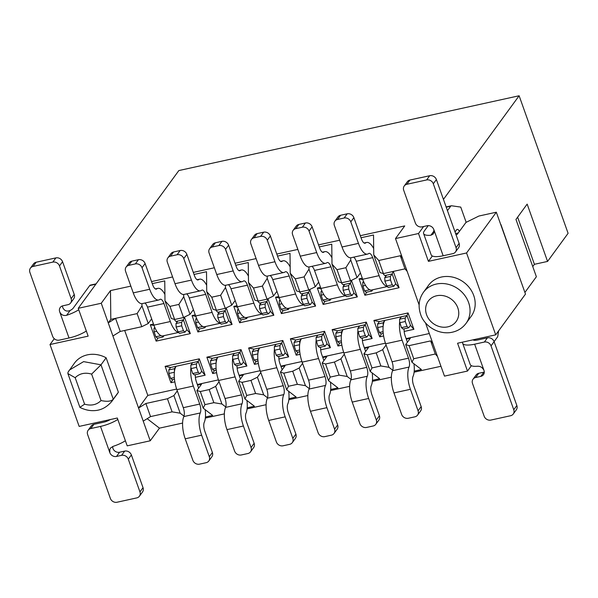 <?xml version="1.0" encoding="UTF-8"?>
<svg xmlns="http://www.w3.org/2000/svg" width="598" height="598" viewBox="0 0 598 598"><rect width="100%" height="100%" fill="white"/><g stroke="black" fill="none" stroke-linecap="round" stroke-linejoin="round"><path stroke-width="0.9" d="M184.005 416.133L180.177 413.196L172.097 411.85L150.539 416.589L143.228 421.149L150.225 440.793L127.21 445.854L117.298 418.017L79.16 426.404L50.008 344.53L88.145 336.143L78.233 308.306L178.847 170.557L519.124 95.762L568.1 233.31L547.566 261.423L527.159 204.112L515.969 219.436L536.376 276.739L524.902 292.452M517.629 217.164L534.418 264.309L547.566 261.423M532.758 266.581L534.418 264.309M50.008 344.53L54.269 338.7M496.333 212.208L466.56 252.976L495.712 334.843L525.485 294.081L496.333 212.208L478.908 216.035L465.962 222.426L457.238 234.371L455.997 234.648M495.712 334.843L457.575 343.23L467.487 371.066L471.403 365.699M519.124 95.762L443.439 199.381M423.623 226.515L418.51 233.519L428.422 261.356L432.339 255.989M428.422 261.356L466.56 252.976M471.194 316.32A26.364 23.15 -143.9 0 0 463.555 282.084A26.364 23.15 -143.9 0 0 428.609 285.224L423.481 292.25A26.364 23.15 36.1 0 1 458.419 289.111A26.364 23.15 36.1 0 1 466.059 323.354L471.194 316.32M118.374 392.183L113.246 399.21C111.288 401.385 107.221 401.834 101.047 400.563L91.629 374.109L101.002 364.825L113.246 399.21L111.976 401.176L117.103 394.149A26.364 23.15 -143.9 0 0 118.374 392.183L106.13 357.791L101.002 364.825L83.615 361.626L69.39 370.08L68.008 372.225L74.526 363.053A26.364 23.15 -143.9 0 1 106.13 357.791M91.629 374.109C85.043 372.218 79.564 373.421 75.184 377.719L84.61 404.173L79.908 407.35M75.184 377.719L67.873 373.571L68.008 372.225M78.233 308.306L101.249 303.253L110.488 290.598L130.842 286.128M151.533 281.576L172.598 276.949M193.281 272.404L214.353 267.769M235.036 263.225L256.101 258.598M276.792 254.045L297.856 249.418M318.547 244.874L339.612 240.239M360.302 235.694L404.734 225.924L395.495 238.58L418.51 233.519M101.249 303.253L108.245 322.898L110.809 319.384L110.488 290.598M110.809 319.384L137.114 313.606L141.965 305.877L141.943 303.664M152.266 283.639L164.756 280.888L164.981 300.824L169.989 306.378L178.862 304.427L183.721 296.705L183.698 294.485M194.014 274.46L206.512 271.716L206.736 291.645L211.744 297.199L220.617 295.248L225.476 287.526L225.453 285.313M235.769 265.28L248.267 262.537L248.491 282.465L253.492 288.027L262.373 286.076L267.231 278.347L267.201 276.134M277.524 256.108L290.015 253.358L290.239 273.286L295.248 278.847L304.128 276.896L308.979 269.167L308.957 266.955M319.28 246.929L331.77 244.186L331.995 264.114L337.003 269.668L345.876 267.717L350.734 259.995L350.712 257.775M361.035 237.75L373.526 235.007L373.75 254.935L378.758 260.496L401.52 255.488M402.491 258.224L407.156 271.328L404.973 268.853L400.309 255.757L402.491 258.224L395.495 238.58M467.487 371.066L444.471 376.12L437.474 356.475L435.299 354.001L413.741 358.74L411.962 362.246L421.426 369.527L414.212 371.111M392.774 370.252L388.947 367.307L380.866 365.969L371.986 367.92L370.207 371.425L379.67 378.706L372.457 380.291M351.019 379.424L347.199 376.486L339.111 375.14L330.231 377.091L328.459 380.605L337.922 387.885L330.709 389.47M309.263 388.603L305.443 385.665L297.356 384.32L288.475 386.271L286.704 389.784L296.167 397.057L288.954 398.642M267.515 397.782L263.688 394.837L255.6 393.499L246.727 395.45L244.948 398.956L254.412 406.236L247.198 407.821M225.76 406.954L221.933 404.016L213.845 402.678L204.972 404.629L203.193 408.135L212.656 415.416L205.443 417M147.168 418.69L159.464 428.146L182.592 423.063M205.338 418.062L224.347 413.883M247.094 408.883L266.095 404.704M288.849 399.703L307.85 395.532M330.604 390.531L349.606 386.353M372.36 381.352L391.361 377.174M414.108 372.173L440.965 366.275M150.225 440.793L159.464 428.146M407.156 271.328L419.123 304.935M425.455 322.726L437.474 356.475M143.228 421.149L108.245 322.898L115.556 318.345L120.22 331.442L112.91 336.001M150.539 416.589L145.875 403.493L138.564 408.045L147.803 395.398L124.683 330.462M432.81 343.372L430.635 340.905L435.299 354.001M404.973 268.853L383.423 273.592L380.029 272.568L373.75 254.935M360.422 272.957L357.013 277.629L350.54 280.821L341.667 282.772L338.274 281.748L331.995 264.114M318.674 282.136L315.258 286.801L308.792 289.993L299.912 291.944L296.518 290.92L290.239 273.286M276.919 291.316L273.51 295.98L267.037 299.172L258.157 301.123L254.77 300.099L248.491 282.465M235.164 300.488L231.755 305.159L225.282 308.351L216.409 310.302L213.015 309.278L206.736 291.645M193.408 309.667L190 314.339L183.526 317.531L174.653 319.481L171.26 318.457L164.981 300.824M151.653 318.846L148.244 323.511L141.778 326.702L120.22 331.442M147.803 395.398L176.664 389.051M197.347 384.507L218.412 379.88M239.095 375.327L260.167 370.7M280.851 366.155L301.923 361.521M322.606 356.976L343.678 352.342M364.361 347.797L385.433 343.17M406.117 338.618L429.304 333.527M225.566 308.209L226.246 308.06L232.076 324.437L197.886 331.95L192.055 315.58L195.262 314.869M216.603 372.681L212.694 373.541L206.863 357.17L241.054 349.651L246.884 366.028L237.159 368.166M309.076 289.858L309.749 289.709L315.58 306.079L281.389 313.599L275.558 297.221L278.773 296.518M300.114 354.33L296.197 355.19L290.366 338.812L324.565 331.299L330.395 347.67L320.663 349.808M393.282 271.425L399.09 287.728L364.9 295.24L359.069 278.87L362.276 278.16M383.624 335.971L379.708 336.831L373.877 320.461L408.068 312.941L413.898 329.319L404.173 331.456M341.869 345.151L337.952 346.01L332.122 329.633L366.312 322.12L372.143 338.498L362.418 340.636M350.832 280.679L351.504 280.529L357.335 296.907L323.144 304.419L317.314 288.042L320.521 287.339M258.358 363.502L254.449 364.361L248.619 347.991L282.809 340.471L288.64 356.849L278.915 358.987M267.321 299.03L267.994 298.88L273.832 315.258L239.634 322.771L233.803 306.4L237.017 305.69M174.855 381.86L170.938 382.72L165.108 366.342L199.298 358.83L205.129 375.208L195.404 377.338M183.81 317.389L184.49 317.239L190.321 333.617L156.13 341.129L150.3 324.751L153.507 324.049M145.875 403.493L167.433 398.754L173.898 395.562L177.314 390.89M197.542 385.052L201.533 384.178L196.914 390.501L200.308 391.526L209.18 389.575L215.654 386.383L219.062 381.711M239.29 375.88L243.289 374.998L238.669 381.322L242.063 382.346L250.936 380.395L257.409 377.203L260.818 372.539M281.045 366.701L285.044 365.819L280.425 372.15L283.811 373.174L292.691 371.223L299.164 368.032L302.573 363.36M322.8 357.522L326.8 356.647L322.18 362.971L325.566 363.995L334.446 362.044L340.92 358.852L344.328 354.18M364.556 348.342L368.547 347.468L363.928 353.792L367.322 354.816L376.202 352.865L382.668 349.673L386.076 345.009M406.311 339.171L410.303 338.289L405.683 344.612L409.077 345.637L430.635 340.905M381.479 333.796L379.708 336.831M413.898 329.319L410.475 325.357L406.976 315.535L408.068 312.941M383.258 333.407L381.061 333.886L379.416 332.488L377.667 327.577L377.562 324.064L379.356 321.604L373.877 320.461M379.356 321.604L406.976 315.535L405.175 317.994L405.28 321.507L407.029 326.418L408.673 327.816L410.475 325.357M366.664 292.205L364.9 295.24M399.09 287.728L395.659 283.766L392.161 273.944L393.26 271.35M362.814 279.647L359.069 278.87M384.873 275.543L392.161 273.944L390.367 276.403L390.472 279.916L392.221 284.827L393.865 286.225L395.659 283.766M378.758 260.496L383.423 273.592M409.077 345.637L413.741 358.74M350.734 259.995L357.013 277.629M411.962 362.246L405.683 344.612M382.668 349.673L388.947 367.307M345.876 267.717L350.54 280.821M376.202 352.865L380.866 365.969M339.724 342.975L337.952 346.01M372.143 338.498L368.719 334.536L365.221 324.714L366.312 322.12M341.503 342.587L339.305 343.065L337.661 341.667L335.912 336.756L335.807 333.243L337.601 330.784L332.122 329.633M337.601 330.784L365.221 324.714L363.42 327.173L363.524 330.679L365.273 335.598L366.925 336.995L368.719 334.536M324.908 301.385L323.144 304.419M357.335 296.907L353.911 292.945L350.413 283.123L351.504 280.529M321.059 288.827L317.314 288.042M343.117 284.723L350.413 283.123L348.612 285.582L348.716 289.088L350.465 294.007L352.11 295.405L353.911 292.945M337.003 269.668L341.667 282.772M367.322 354.816L371.986 367.92M308.979 269.167L315.258 286.801M370.207 371.425L363.928 353.792M340.92 358.852L347.199 376.486M304.128 276.896L308.792 289.993M334.446 362.044L339.111 375.14M297.968 352.155L296.197 355.19M330.395 347.67L326.964 343.715L323.466 333.886L324.565 331.299M299.755 351.759L297.55 352.244L295.905 350.839L294.156 345.928L294.052 342.422L295.853 339.963L290.366 338.812M295.853 339.963L323.466 333.886L321.672 336.353L321.776 339.858L323.525 344.769L325.17 346.175L326.964 343.715M283.16 310.564L281.389 313.599M315.58 306.079L312.156 302.125L308.658 292.295L309.749 289.709M279.303 298.006L275.558 297.221M301.362 293.902L308.658 292.295L306.856 294.762L306.961 298.267L308.71 303.179L310.355 304.584L312.156 302.125M295.248 278.847L299.912 291.944M325.566 363.995L330.231 377.091M267.231 278.347L273.51 295.98M328.459 380.605L322.18 362.971M299.164 368.032L305.443 385.665M262.373 286.076L267.037 299.172M292.691 371.223L297.356 384.32M256.213 361.327L254.449 364.361M288.64 356.849L285.209 352.895L281.71 343.065L282.809 340.471M258 360.938L255.794 361.424L254.15 360.018L252.401 355.107L252.296 351.594L254.098 349.135L248.619 347.991M254.098 349.135L281.71 343.065L279.916 345.524L280.021 349.038L281.77 353.949L283.415 355.354L285.209 352.895M241.405 319.736L239.634 322.771M273.832 315.258L270.401 311.304L266.902 301.474L267.994 298.88M237.548 307.185L233.803 306.4M259.607 303.081L266.902 301.474L265.108 303.934L265.213 307.447L266.962 312.358L268.607 313.763L270.401 311.304M253.492 288.027L258.157 301.123M283.811 373.174L288.475 386.271M225.476 287.526L231.755 305.159M286.704 389.784L280.425 372.15M257.409 377.203L263.688 394.837M220.617 295.248L225.282 308.351M250.936 380.395L255.6 393.499M214.458 370.506L212.694 373.541M246.884 366.028L243.461 362.067L239.955 352.244L241.054 349.651M216.244 370.117L214.047 370.596L212.402 369.198L210.653 364.287L210.548 360.773L212.342 358.314L206.863 357.17M212.342 358.314L239.955 352.244L238.161 354.704L238.266 358.217L240.015 363.128L241.659 364.526L243.461 362.067M199.65 328.915L197.886 331.95M232.076 324.437L228.645 320.476L225.147 310.654L226.246 308.06M195.793 316.357L192.055 315.58M217.859 312.253L225.147 310.654L223.353 313.113L223.458 316.626L225.207 321.537L226.851 322.935L228.645 320.476M211.744 297.199L216.409 310.302M242.063 382.346L246.727 395.45M183.721 296.705L190 314.339M244.948 398.956L238.669 381.322M215.654 386.383L221.933 404.016M178.862 304.427L183.526 317.531M209.18 389.575L213.845 402.678M172.71 379.685L170.938 382.72M205.129 375.208L201.705 371.246L198.207 361.424L199.298 358.83M174.489 379.289L172.291 379.775L170.647 378.377L168.898 373.458L168.793 369.953L170.587 367.493L165.108 366.342M170.587 367.493L198.207 361.424L196.406 363.883L196.51 367.389L198.259 372.307L199.904 373.705L201.705 371.246M157.894 338.094L156.13 341.129M190.321 333.617L186.89 329.655L183.392 319.833L184.49 317.239M154.045 325.536L150.3 324.751M176.104 321.432L183.392 319.833L181.598 322.292L181.702 325.798L183.451 330.716L185.096 332.114L186.89 329.655M169.989 306.378L174.653 319.481M141.778 326.702L137.114 313.606M200.308 391.526L204.972 404.629M172.097 411.85L167.433 398.754M141.965 305.877L148.244 323.511M203.193 408.135L196.914 390.501M173.898 395.562L180.177 413.196M377.562 324.064L383.146 322.838L384.948 320.379A18.179 6.877 77.6 0 0 383.228 325.514A18.179 6.877 77.6 0 0 385.643 343.783L402.08 340.165A18.179 6.877 -102.4 0 1 399.666 321.896L399.591 319.22L405.175 317.994M401.385 316.761L399.591 319.22M408.673 327.816L403.089 329.05L401.445 327.644L399.666 321.896M404.173 328.81A7.273 2.751 77.6 0 0 405.16 335.949L407.41 342.258M383.101 331.681L379.416 332.488M383.131 326.373L377.667 327.577M383.228 325.514L383.146 322.838M402.08 340.165L408.494 358.18A7.273 2.751 -102.4 0 1 409.047 367.067A18.179 6.877 77.6 0 0 410.415 389.298L418.077 410.826L421.156 406.603L413.577 385.321A7.273 2.751 -102.4 0 1 413.031 376.426A18.179 6.877 77.6 0 0 413.951 363.778M421.156 406.603A5.457 4.791 -143.9 0 1 420.633 410.908L417.554 415.124A5.457 4.791 -143.9 0 1 414.892 416.821L408.322 418.264A5.457 4.791 -143.9 0 1 401.639 414.436L393.977 392.916A18.179 6.877 -102.4 0 1 392.602 370.685A7.273 2.751 77.6 0 0 392.056 361.79L385.643 343.783M399.696 322.733L405.28 321.507M401.445 327.644L407.029 326.418M417.554 415.124A5.457 4.791 -143.9 0 0 418.077 410.826M372.801 289.753L371.836 291.069L366.253 292.295L364.601 290.897L362.851 285.986L362.747 282.473L363.517 281.426M362.747 282.473L363.861 282.226M383.109 273.495A7.273 2.751 77.6 0 0 385.807 275.723A7.273 2.751 77.6 0 0 386.577 275.17L384.776 277.629L390.367 276.403M393.865 286.225L388.274 287.459L387.026 286.39A18.179 6.877 -102.4 0 1 379.11 275.648L362.672 279.266A18.179 6.877 77.6 0 0 370.581 290A18.179 6.877 77.6 0 0 371.709 289.993L387.242 286.577M369.796 289.753L364.601 290.897M371.836 291.069L370.581 290M365.535 285.396L362.851 285.986M362.672 279.266L356.259 261.251A7.273 2.751 77.6 0 0 353.62 257.162M373.675 248.544A18.179 6.877 77.6 0 0 366.656 242.459A18.179 6.877 77.6 0 0 365.52 243.005A7.273 2.751 -102.4 0 1 365.064 243.222A7.273 2.751 -102.4 0 1 361.454 238.931L353.874 217.642L350.794 221.865L358.456 243.386A18.179 6.877 77.6 0 0 367.493 254.113L351.056 257.731A18.179 6.877 -102.4 0 1 342.019 246.996L334.357 225.476A5.457 4.791 -143.9 0 1 334.88 221.178A5.457 4.791 -143.9 0 1 337.534 219.481L340.613 215.265A5.457 4.791 -143.9 0 0 337.96 216.954L334.88 221.178M387.026 286.39L384.88 281.142L384.776 277.629M367.493 254.113A18.179 6.877 77.6 0 0 368.63 253.567A7.273 2.751 -102.4 0 1 369.078 253.35A7.273 2.751 -102.4 0 1 372.696 257.641L379.11 275.648M384.88 281.142L390.472 279.916M386.629 286.053L392.221 284.827M350.794 221.865A5.457 4.791 -143.9 0 0 344.112 218.031L337.534 219.481M340.613 215.265L347.191 213.815A5.457 4.791 36.1 0 1 353.874 217.642M404.241 185.978L407.32 181.762A5.457 4.791 36.1 0 1 409.974 180.065L429.7 175.73A5.457 4.791 36.1 0 1 436.383 179.557L459.122 243.416L456.042 247.639L433.303 183.773A5.457 4.791 -143.9 0 0 426.621 179.946L406.894 184.281A5.457 4.791 -143.9 0 0 404.241 185.978A5.457 4.791 -143.9 0 0 403.71 190.284L415.371 223.032A5.457 4.791 -143.9 0 0 422.053 226.859L427.151 225.738A5.457 4.791 36.1 0 1 433.827 229.565L433.856 232.854L433.057 234.162L430.881 235.238A18.179 5.337 160.4 0 1 423.586 233.549A18.179 5.337 160.4 0 1 424.274 231.06L428.25 225.618M494.098 341.652L497.357 337.197A5.457 2.063 77.6 0 0 497.865 335.732L498.56 330.941M465.857 222.568A9.09 3.438 -102.4 0 1 466.044 221.993L460.737 207.095L451.587 205.772A5.457 2.063 77.6 0 0 451.296 205.787A5.457 2.063 77.6 0 0 450.713 206.198L447.454 210.66M455.033 231.949L456.603 229.796A5.457 2.063 -102.4 0 1 457.178 229.385A5.457 2.063 -102.4 0 1 459.391 231.419M456.042 247.639A5.457 4.791 36.1 0 1 455.512 251.937A5.457 4.791 36.1 0 1 452.858 253.634L443.155 255.765A18.179 5.337 160.4 0 1 431.165 254.838L423.586 233.549M433.991 230.103A7.273 2.13 160.4 0 1 433.864 229.886A7.273 2.13 160.4 0 1 433.834 229.565M500.93 224.542L518.399 274.19M484.275 372.061A5.457 4.791 36.1 0 1 483.872 372.165L480.792 376.381A5.457 4.791 -143.9 0 0 483.446 374.684A5.457 4.791 -143.9 0 0 483.976 370.386C482.519 367.508 480.366 366.126 477.533 366.23A18.179 5.337 160.4 0 1 470.23 364.541L462.65 343.259A18.179 5.337 160.4 0 1 462.643 342.116M483.976 370.386L474.648 344.186A18.179 5.337 160.4 0 1 462.65 343.259M474.648 344.186L484.343 342.056L487.422 337.84L477.727 339.97A7.273 2.13 160.4 0 1 473.063 339.821M459.122 243.416A5.457 4.791 36.1 0 1 458.591 247.721L455.512 251.937M480.792 376.381L475.694 377.502A5.457 4.791 -143.9 0 0 473.04 379.199A5.457 4.791 -143.9 0 0 472.51 383.497L484.171 416.245A5.457 4.791 -143.9 0 0 490.853 420.073L510.58 415.737A5.457 4.791 -143.9 0 0 513.234 414.04A5.457 4.791 -143.9 0 0 513.764 409.742L491.025 345.883A5.457 4.791 -143.9 0 0 484.343 342.056M491.025 345.883L494.105 341.667A5.457 4.791 -143.9 0 0 487.422 337.84M494.105 341.667L516.844 405.526A5.457 4.791 36.1 0 1 516.313 409.824L513.234 414.04M473.04 379.199L476.12 374.976A5.457 4.791 36.1 0 1 478.774 373.287L483.872 372.165M62.469 305.907A5.457 4.791 36.1 0 0 62.768 307.581C64.39 310.87 66.849 311.827 70.145 310.459A7.273 2.13 160.4 0 0 73.15 308.239L89.722 285.545A5.457 2.063 -102.4 0 1 90.305 285.126L96.091 283.856M110.286 419.557A7.273 2.13 160.4 0 1 103.581 422.203L93.886 424.333L90.806 428.549L100.501 426.419A18.179 5.337 -19.6 0 0 117.806 419.46M93.886 424.333A5.457 4.791 36.1 0 0 91.232 426.03L88.153 430.246A5.457 4.791 36.1 0 0 87.622 434.552L110.361 498.411A5.457 4.791 -143.9 0 0 117.044 502.238L136.77 497.902A5.457 4.791 -143.9 0 0 139.424 496.205A5.457 4.791 -143.9 0 0 139.954 491.907L128.293 459.159A5.457 4.791 -143.9 0 0 121.611 455.325L116.513 456.446A5.457 4.791 36.1 0 1 109.83 452.619L109.83 449.3L110.705 447.887L113.254 446.302A18.179 5.337 -19.6 0 0 125.386 440.748M70.145 310.459L66.61 315.303A18.179 5.337 -19.6 0 0 78.742 309.749M66.61 315.303C63.351 315.983 61.048 314.81 59.688 311.797L69.017 337.997A18.179 5.337 -19.6 0 0 86.321 331.038M69.017 337.997L59.322 340.127A5.457 4.791 -143.9 0 1 52.639 336.3L29.9 272.441A5.457 4.791 -143.9 0 1 30.423 268.143L33.51 263.927A5.457 4.791 36.1 0 1 36.164 262.23L55.891 257.895A5.457 4.791 36.1 0 1 62.566 261.722L74.234 294.47A5.457 4.791 36.1 0 1 73.704 298.768L70.624 302.992A5.457 4.791 -143.9 0 0 71.147 298.686L59.486 265.938A5.457 4.791 -143.9 0 0 52.811 262.111L33.084 266.446A5.457 4.791 -143.9 0 0 30.423 268.143M112.618 446.542L112.91 448.403A5.457 4.791 -143.9 0 0 119.593 452.23L124.69 451.109A5.457 4.791 36.1 0 1 131.373 454.936L143.034 487.691A5.457 4.791 36.1 0 1 142.503 491.99L139.424 496.205M88.153 430.246A5.457 4.791 36.1 0 1 90.806 428.549M70.624 302.992A5.457 4.791 -143.9 0 1 67.97 304.681L62.872 305.802A5.457 4.791 -143.9 0 0 60.219 307.499A5.457 4.791 -143.9 0 0 59.688 311.797M335.807 333.243L341.398 332.017L343.192 329.55A18.179 6.877 77.6 0 0 341.473 334.693A18.179 6.877 77.6 0 0 343.887 352.955L360.325 349.344A18.179 6.877 -102.4 0 1 357.91 331.075L357.836 328.399L363.42 327.173M359.63 325.94L357.836 328.399M366.925 336.995L361.334 338.229L359.69 336.824L357.91 331.075M362.425 337.982A7.273 2.751 77.6 0 0 363.405 345.128L365.655 351.43M341.346 340.853L337.661 341.667M341.376 335.553L335.912 336.756M341.473 334.693L341.398 332.017M360.325 349.344L366.738 367.359A7.273 2.751 -102.4 0 1 367.292 376.247A18.179 6.877 77.6 0 0 368.66 398.477L376.321 419.998L379.401 415.782L371.821 394.493A7.273 2.751 -102.4 0 1 371.276 385.605A18.179 6.877 77.6 0 0 372.195 372.95M379.401 415.782A5.457 4.791 -143.9 0 1 378.878 420.088L375.798 424.303A5.457 4.791 -143.9 0 1 373.145 425.993L366.567 427.443A5.457 4.791 -143.9 0 1 359.884 423.616L352.222 402.088A18.179 6.877 -102.4 0 1 350.854 379.857A7.273 2.751 77.6 0 0 350.301 370.969L343.887 352.955M357.94 331.912L363.524 330.679M359.69 336.824L365.273 335.598M375.798 424.303A5.457 4.791 -143.9 0 0 376.321 419.998M331.045 298.933L330.081 300.248L324.497 301.474L322.853 300.076L321.104 295.165L320.999 291.652L321.761 290.606M320.999 291.652L322.113 291.405M341.353 282.675A7.273 2.751 77.6 0 0 344.052 284.902A7.273 2.751 77.6 0 0 344.822 284.349L343.028 286.808L348.612 285.582M352.11 295.405L346.526 296.638L345.27 295.569A18.179 6.877 -102.4 0 1 337.354 284.827L320.917 288.438A18.179 6.877 77.6 0 0 328.833 299.179A18.179 6.877 77.6 0 0 329.954 299.172L345.495 295.756M328.048 298.933L322.853 300.076M330.081 300.248L328.833 299.179M323.78 294.575L321.104 295.165M320.917 288.438L314.503 270.431A7.273 2.751 77.6 0 0 311.864 266.342M331.927 257.723A18.179 6.877 77.6 0 0 324.901 251.638A18.179 6.877 77.6 0 0 323.765 252.184A7.273 2.751 -102.4 0 1 323.316 252.401A7.273 2.751 -102.4 0 1 319.698 248.11L312.119 226.821L309.039 231.037L316.701 252.558A18.179 6.877 77.6 0 0 325.738 263.292L309.301 266.902A18.179 6.877 -102.4 0 1 300.263 256.176L292.601 234.655A5.457 4.791 -143.9 0 1 293.125 230.35A5.457 4.791 -143.9 0 1 295.786 228.66L298.865 224.437A5.457 4.791 -143.9 0 0 296.204 226.134L293.125 230.35M345.27 295.569L343.132 290.322L343.028 286.808M325.738 263.292A18.179 6.877 77.6 0 0 326.874 262.746A7.273 2.751 -102.4 0 1 327.33 262.522A7.273 2.751 -102.4 0 1 330.941 266.82L337.354 284.827M343.132 290.322L348.716 289.088M344.882 295.233L350.465 294.007M309.039 231.037A5.457 4.791 -143.9 0 0 302.356 227.21L295.786 228.66M298.865 224.437L305.436 222.994A5.457 4.791 36.1 0 1 312.119 226.821M294.052 342.422L299.643 341.189L301.437 338.73A18.179 6.877 77.6 0 0 299.725 343.865A18.179 6.877 77.6 0 0 302.139 362.134L318.577 358.523A18.179 6.877 -102.4 0 1 316.163 340.255L316.08 337.578L321.672 336.353M317.874 335.119L316.08 337.578M325.17 346.175L319.579 347.401L317.934 346.003L316.163 340.255M320.67 347.161A7.273 2.751 77.6 0 0 321.657 354.3L323.899 360.609M299.591 350.032L295.905 350.839M299.62 344.732L294.156 345.928M299.725 343.865L299.643 341.189M318.577 358.523L324.991 376.531A7.273 2.751 -102.4 0 1 325.536 385.426A18.179 6.877 77.6 0 0 326.904 407.657L334.574 429.177L337.653 424.961L330.074 403.672A7.273 2.751 -102.4 0 1 329.52 394.785A18.179 6.877 77.6 0 0 330.44 382.129M337.653 424.961A5.457 4.791 -143.9 0 1 337.123 429.259L334.043 433.475A5.457 4.791 -143.9 0 1 331.389 435.172L324.811 436.622A5.457 4.791 -143.9 0 1 318.129 432.788L310.467 411.267A18.179 6.877 -102.4 0 1 309.099 389.036A7.273 2.751 77.6 0 0 308.553 380.149L302.139 362.134M316.185 341.092L321.776 339.858M317.934 346.003L323.525 344.769M334.043 433.475A5.457 4.791 -143.9 0 0 334.574 429.177M289.29 308.105L288.333 309.428L282.742 310.654L281.097 309.248L279.348 304.337L279.244 300.831L280.006 299.785M279.244 300.831L280.357 300.585M299.598 291.854A7.273 2.751 77.6 0 0 302.296 294.081A7.273 2.751 77.6 0 0 303.066 293.528L301.272 295.988L306.856 294.762M310.355 304.584L304.771 305.81L303.515 304.741A18.179 6.877 -102.4 0 1 295.599 294.007L279.161 297.617A18.179 6.877 77.6 0 0 287.077 308.359A18.179 6.877 77.6 0 0 288.199 308.351L303.739 304.935M286.293 308.112L281.097 309.248M288.333 309.428L287.077 308.359M282.024 303.747L279.348 304.337M279.161 297.617L272.748 279.61A7.273 2.751 77.6 0 0 270.109 275.521M290.172 266.902A18.179 6.877 77.6 0 0 283.146 260.81A18.179 6.877 77.6 0 0 282.017 261.356A7.273 2.751 -102.4 0 1 281.561 261.58A7.273 2.751 -102.4 0 1 277.943 257.29L270.363 236.001L267.284 240.217L274.945 261.737A18.179 6.877 77.6 0 0 283.983 272.471L267.545 276.082A18.179 6.877 -102.4 0 1 258.508 265.355L250.846 243.827A5.457 4.791 -143.9 0 1 251.377 239.529A5.457 4.791 -143.9 0 1 254.03 237.832L257.11 233.616A5.457 4.791 -143.9 0 0 254.456 235.313L251.377 239.529M303.515 304.741L301.377 299.501L301.272 295.988M283.983 272.471A18.179 6.877 77.6 0 0 285.119 271.918A7.273 2.751 -102.4 0 1 285.575 271.701A7.273 2.751 -102.4 0 1 289.185 275.992L295.599 294.007M301.377 299.501L306.961 298.267M303.126 304.412L308.71 303.179M267.284 240.217A5.457 4.791 -143.9 0 0 260.601 236.389L254.03 237.832M257.11 233.616L263.681 232.174A5.457 4.791 36.1 0 1 270.363 236.001M252.296 351.594L257.888 350.368L259.682 347.909A18.179 6.877 77.6 0 0 257.97 353.044A18.179 6.877 77.6 0 0 260.384 371.313L276.822 367.695A18.179 6.877 -102.4 0 1 274.407 349.434L274.325 346.758L279.916 345.524M276.127 344.299L274.325 346.758M283.415 355.354L277.823 356.58L276.179 355.175L274.407 349.434M278.915 356.341A7.273 2.751 77.6 0 0 279.901 363.479L282.144 369.788M257.843 359.211L254.15 360.018M257.873 353.904L252.401 355.107M257.97 353.044L257.888 350.368M276.822 367.695L283.235 385.71A7.273 2.751 -102.4 0 1 283.781 394.605A18.179 6.877 77.6 0 0 285.156 416.836L292.818 438.356L295.898 434.141L288.318 412.852A7.273 2.751 -102.4 0 1 287.773 403.956A18.179 6.877 77.6 0 0 288.685 391.309M295.898 434.141A5.457 4.791 -143.9 0 1 295.367 438.439L292.287 442.655A5.457 4.791 -143.9 0 1 289.634 444.351L283.056 445.794A5.457 4.791 -143.9 0 1 276.381 441.967L268.711 420.446A18.179 6.877 -102.4 0 1 267.343 398.216A7.273 2.751 77.6 0 0 266.798 389.32L260.384 371.313M274.43 350.264L280.021 349.038M276.179 355.175L281.77 353.949M292.287 442.655A5.457 4.791 -143.9 0 0 292.818 438.356M247.535 317.284L246.578 318.599L240.987 319.833L239.342 318.428L237.593 313.516L237.488 310.003L238.251 308.964M237.488 310.003L238.602 309.764M257.843 301.033A7.273 2.751 77.6 0 0 260.541 303.261A7.273 2.751 77.6 0 0 261.311 302.708L259.517 305.167L265.108 303.934M268.607 313.763L263.015 314.989L261.76 313.92A18.179 6.877 -102.4 0 1 253.851 303.186L237.406 306.796A18.179 6.877 77.6 0 0 245.322 317.531A18.179 6.877 77.6 0 0 246.443 317.523L261.984 314.107M244.537 317.284L239.342 318.428M246.578 318.599L245.322 317.531M240.276 312.926L237.593 313.516M237.406 306.796L230.992 288.782A7.273 2.751 77.6 0 0 228.354 284.693M248.417 276.074A18.179 6.877 77.6 0 0 241.398 269.99A18.179 6.877 77.6 0 0 240.261 270.535A7.273 2.751 -102.4 0 1 239.805 270.759A7.273 2.751 -102.4 0 1 236.188 266.461L228.608 245.18L225.528 249.396L233.198 270.916A18.179 6.877 77.6 0 0 242.235 281.643L225.79 285.261A18.179 6.877 -102.4 0 1 216.76 274.527L209.091 253.006A5.457 4.791 -143.9 0 1 209.621 248.708A5.457 4.791 -143.9 0 1 212.275 247.011L215.355 242.795A5.457 4.791 -143.9 0 0 212.701 244.492L209.621 248.708M261.76 313.92L259.622 308.673L259.517 305.167M242.235 281.643A18.179 6.877 77.6 0 0 243.364 281.097A7.273 2.751 -102.4 0 1 243.82 280.881A7.273 2.751 -102.4 0 1 247.437 285.171L253.851 303.186M259.622 308.673L265.213 307.447M261.371 313.584L266.962 312.358M225.528 249.396A5.457 4.791 -143.9 0 0 218.853 245.569L212.275 247.011M215.355 242.795L221.933 241.345A5.457 4.791 36.1 0 1 228.608 245.18M210.548 360.773L216.132 359.548L217.934 357.088A18.179 6.877 77.6 0 0 216.214 362.224A18.179 6.877 77.6 0 0 218.629 380.485L235.066 376.875A18.179 6.877 -102.4 0 1 232.652 358.606L232.57 355.93L238.161 354.704M234.371 353.47L232.57 355.93M241.659 364.526L236.068 365.759L234.423 364.354L232.652 358.606M237.159 365.52A7.273 2.751 77.6 0 0 238.146 372.659L240.396 378.968M216.087 368.383L212.402 369.198M216.117 363.083L210.653 364.287M216.214 362.224L216.132 359.548M235.066 376.875L241.48 394.889A7.273 2.751 -102.4 0 1 242.026 403.777A18.179 6.877 77.6 0 0 243.401 426.008L251.063 447.528L254.143 443.312L246.563 422.031A7.273 2.751 -102.4 0 1 246.017 413.136A18.179 6.877 77.6 0 0 246.929 400.488M254.143 443.312A5.457 4.791 -143.9 0 1 253.619 447.618L250.54 451.834A5.457 4.791 -143.9 0 1 247.878 453.531L241.308 454.973A5.457 4.791 -143.9 0 1 234.625 451.146L226.963 429.626A18.179 6.877 -102.4 0 1 225.588 407.395A7.273 2.751 77.6 0 0 225.042 398.5L218.629 380.485M232.674 359.443L238.266 358.217M234.423 364.354L240.015 363.128M250.54 451.834A5.457 4.791 -143.9 0 0 251.063 447.528M205.787 326.463L204.822 327.779L199.231 329.005L197.587 327.607L195.838 322.696L195.733 319.183L196.495 318.136M195.733 319.183L196.847 318.936M216.095 310.205A7.273 2.751 77.6 0 0 218.786 312.433A7.273 2.751 77.6 0 0 219.563 311.879L217.762 314.339L223.353 313.113M226.851 322.935L221.26 324.168L220.004 323.099A18.179 6.877 -102.4 0 1 212.096 312.358L195.658 315.976A18.179 6.877 77.6 0 0 203.567 326.71A18.179 6.877 77.6 0 0 204.695 326.702L220.228 323.286M202.782 326.463L197.587 327.607M204.822 327.779L203.567 326.71M198.521 322.105L195.838 322.696M195.658 315.976L189.245 297.961A7.273 2.751 77.6 0 0 186.598 293.872M206.661 285.253A18.179 6.877 77.6 0 0 199.642 279.169A18.179 6.877 77.6 0 0 198.506 279.714A7.273 2.751 -102.4 0 1 198.05 279.931A7.273 2.751 -102.4 0 1 194.44 275.641L186.86 254.352L183.78 258.575L191.442 280.096A18.179 6.877 77.6 0 0 200.48 290.822L184.042 294.433A18.179 6.877 -102.4 0 1 175.005 283.706L167.335 262.186A5.457 4.791 -143.9 0 1 167.866 257.88A5.457 4.791 -143.9 0 1 170.52 256.191L173.599 251.975A5.457 4.791 -143.9 0 0 170.946 253.664L167.866 257.88M220.004 323.099L217.866 317.852L217.762 314.339M200.48 290.822A18.179 6.877 77.6 0 0 201.616 290.277A7.273 2.751 -102.4 0 1 202.064 290.06A7.273 2.751 -102.4 0 1 205.682 294.351L212.096 312.358M217.866 317.852L223.458 316.626M219.616 322.763L225.207 321.537M183.78 258.575A5.457 4.791 -143.9 0 0 177.098 254.741L170.52 256.191M173.599 251.975L180.177 250.525A5.457 4.791 36.1 0 1 186.86 254.352M168.793 369.953L174.384 368.719L176.178 366.26A18.179 6.877 77.6 0 0 174.459 371.395A18.179 6.877 77.6 0 0 176.873 389.664L193.311 386.054A18.179 6.877 -102.4 0 1 190.897 367.785L190.822 365.109L196.406 363.883M192.616 362.65L190.822 365.109M199.904 373.705L194.32 374.931L192.676 373.533L190.897 367.785M195.404 374.692A7.273 2.751 77.6 0 0 196.391 381.838L198.641 388.139M174.332 377.562L170.647 378.377M174.362 372.262L168.898 373.458M174.459 371.395L174.384 368.719M193.311 386.054L199.725 404.061A7.273 2.751 -102.4 0 1 200.278 412.956A18.179 6.877 77.6 0 0 201.646 435.187L209.307 456.708L212.387 452.492L204.808 431.203A7.273 2.751 -102.4 0 1 204.262 422.315A18.179 6.877 77.6 0 0 205.181 409.66M212.387 452.492A5.457 4.791 -143.9 0 1 211.864 456.79L208.784 461.013A5.457 4.791 -143.9 0 1 206.131 462.703L199.553 464.153A5.457 4.791 -143.9 0 1 192.87 460.325L185.208 438.797A18.179 6.877 -102.4 0 1 183.84 416.567A7.273 2.751 77.6 0 0 183.287 407.679L176.873 389.664M190.926 368.622L196.51 367.389M192.676 373.533L198.259 372.307M208.784 461.013A5.457 4.791 -143.9 0 0 209.307 456.708M164.031 335.642L163.067 336.958L157.483 338.184L155.839 336.786L154.09 331.868L153.985 328.362L154.747 327.315M153.985 328.362L155.091 328.115M174.339 319.384A7.273 2.751 77.6 0 0 177.038 321.612A7.273 2.751 77.6 0 0 177.808 321.059L176.006 323.518L181.598 322.292M185.096 332.114L179.505 333.34L178.256 332.271A18.179 6.877 -102.4 0 1 170.34 321.537L153.903 325.148A18.179 6.877 77.6 0 0 161.819 335.889A18.179 6.877 77.6 0 0 162.94 335.882L178.473 332.466M161.026 335.642L155.839 336.786M163.067 336.958L161.819 335.889M156.766 331.285L154.09 331.868M153.903 325.148L147.489 307.14A7.273 2.751 77.6 0 0 144.851 303.051M164.906 294.433A18.179 6.877 77.6 0 0 157.887 288.341A18.179 6.877 77.6 0 0 156.751 288.894A7.273 2.751 -102.4 0 1 156.295 289.111A7.273 2.751 -102.4 0 1 152.684 284.82L145.105 263.531L142.025 267.747L149.687 289.268A18.179 6.877 77.6 0 0 158.724 300.002L142.287 303.612A18.179 6.877 -102.4 0 1 133.249 292.885L125.587 271.365A5.457 4.791 -143.9 0 1 126.111 267.059A5.457 4.791 -143.9 0 1 128.764 265.363L131.844 261.147A5.457 4.791 -143.9 0 0 129.19 262.843L126.111 267.059M178.256 332.271L176.111 327.031L176.006 323.518M158.724 300.002A18.179 6.877 77.6 0 0 159.86 299.456A7.273 2.751 -102.4 0 1 160.309 299.232A7.273 2.751 -102.4 0 1 163.927 303.522L170.34 321.537M176.111 327.031L181.702 325.798M177.86 331.942L183.451 330.716M142.025 267.747A5.457 4.791 -143.9 0 0 135.342 263.92L128.764 265.363M131.844 261.147L138.422 259.704A5.457 4.791 36.1 0 1 145.105 263.531M426.583 314.75A17.275 15.167 -143.9 0 0 454.809 323.07A17.275 15.167 -143.9 0 0 445.211 296.13A17.275 15.167 -143.9 0 0 426.583 314.75M84.61 404.173C91.188 406.064 96.667 404.861 101.047 400.563M392.056 361.79L408.494 358.18M392.602 370.685L409.047 367.067M393.977 392.916L410.415 389.298M372.696 257.641L356.259 261.251M358.456 243.386L342.019 246.996M365.52 243.005L364.563 243.214M347.191 213.815L344.112 218.031M473.594 339.709L473.765 340.195M458.27 232.958L455.601 233.549M443.155 255.765L433.827 229.565M430.881 235.238L434.111 230.821M450.713 206.198L446.22 207.185M406.894 184.281L409.974 180.065M426.621 179.946L429.7 175.73M433.303 183.773L436.383 179.557M478.774 373.287L475.694 377.502M516.844 405.526L513.764 409.742M100.501 426.419L109.83 452.619M89.722 285.545L95.844 284.2M116.513 456.446L119.593 452.23M139.954 491.907L143.034 487.691M131.373 454.936L128.293 459.159M121.611 455.325L124.69 451.109M74.234 294.47L71.147 298.686M62.566 261.722L59.486 265.938M55.891 257.895L52.811 262.111M36.164 262.23L33.084 266.446M350.301 370.969L366.738 367.359M350.854 379.857L367.292 376.247M352.222 402.088L368.66 398.477M330.941 266.82L314.503 270.431M316.701 252.558L300.263 256.176M323.765 252.184L322.808 252.393M305.436 222.994L302.356 227.21M308.553 380.149L324.991 376.531M309.099 389.036L325.536 385.426M310.467 411.267L326.904 407.657M289.185 275.992L272.748 279.61M274.945 261.737L258.508 265.355M282.017 261.356L281.053 261.573M263.681 232.174L260.601 236.389M266.798 389.32L283.235 385.71M267.343 398.216L283.781 394.605M268.711 420.446L285.156 416.836M247.437 285.171L230.992 288.782M233.198 270.916L216.76 274.527M240.261 270.535L239.305 270.745M221.933 241.345L218.853 245.569M225.042 398.5L241.48 394.889M225.588 407.395L242.026 403.777M226.963 429.626L243.401 426.008M205.682 294.351L189.245 297.961M191.442 280.096L175.005 283.706M198.506 279.714L197.549 279.924M180.177 250.525L177.098 254.741M183.287 407.679L199.725 404.061M183.84 416.567L200.278 412.956M185.208 438.797L201.646 435.187M163.927 303.522L147.489 307.14M149.687 289.268L133.249 292.885M156.751 288.894L155.794 289.103M138.422 259.704L135.342 263.92M423.481 292.25C418.899 298.828 417.935 306.176 420.588 314.286C423.339 323.787 435.284 334.073 449.659 332.667C456.595 331.778 462.06 328.668 466.059 323.354M79.983 407.455C84.639 409.72 89.147 410.781 93.505 410.639C100.569 410.609 106.728 407.455 111.968 401.183M79.923 407.395L67.88 373.571M364.092 243.02L366.656 242.459M446.123 206.923L451.296 205.787M322.337 252.199L324.901 251.638M280.589 261.378L283.146 260.81M238.834 270.55L241.398 269.99M197.078 279.729L199.642 279.169M155.323 288.909L157.887 288.341"/></g></svg>
